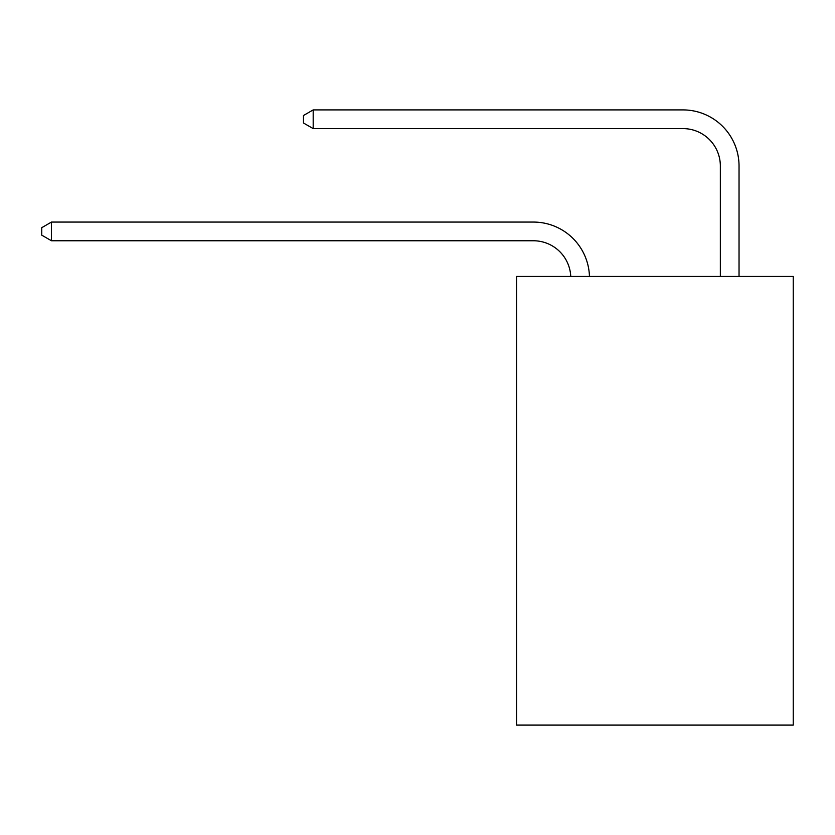<?xml version="1.0" encoding="UTF-8"?>
<svg xmlns="http://www.w3.org/2000/svg" width="835" height="835" viewBox="0 0 835 835"><rect width="100%" height="100%" fill="white"/><g stroke="black" fill="none" stroke-linecap="round" stroke-linejoin="round"><path stroke-width="1.25" d="M793.25 276.437L793.25 725.093L516.583 725.093L516.583 276.437L793.25 276.437M533.398 240.762A37.387 37.387 0 0 1 570.754 276.437A37.387 37.387 0 0 0 533.398 240.762A37.387 37.387 0 0 1 570.754 276.437A37.387 37.387 0 0 0 533.398 240.762A37.387 37.387 0 0 1 570.754 276.437A37.387 37.387 0 0 0 533.398 240.762L51.467 240.762L41.75 235.157L41.75 227.684L51.467 222.068L533.398 222.068A56.081 56.081 0 0 1 589.458 276.437M720.344 276.437L720.344 165.988A37.387 37.387 0 0 0 682.957 128.6L313.188 128.6L303.47 122.995L303.47 115.512L313.188 109.907L682.957 109.907A56.081 56.081 0 0 1 739.038 165.988L739.038 276.437M51.467 240.762L51.467 222.068L533.398 222.068M720.344 165.988A37.387 37.387 0 0 0 682.957 128.6A37.387 37.387 0 0 1 720.344 165.988A37.387 37.387 0 0 0 682.957 128.6A37.387 37.387 0 0 1 720.344 165.988A37.387 37.387 0 0 0 682.957 128.6M313.188 128.6L313.188 109.907L682.957 109.907"/></g></svg>
